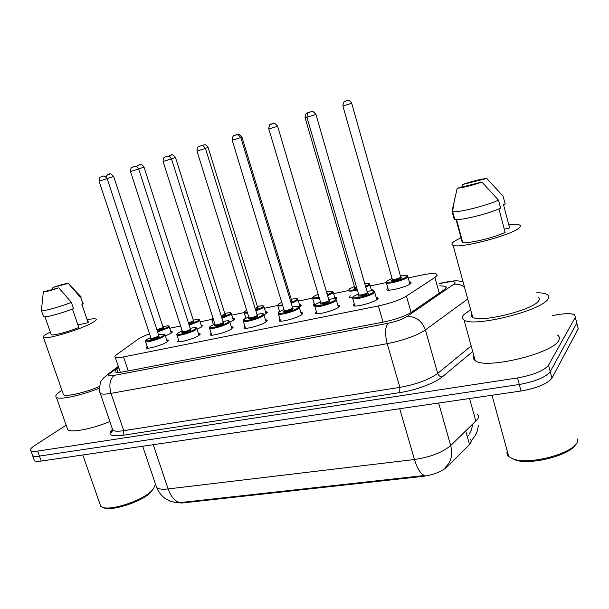 <?xml version="1.0" encoding="UTF-8"?>
<svg xmlns="http://www.w3.org/2000/svg" width="609" height="609" viewBox="0 0 609 609"><rect width="100%" height="100%" fill="white"/><g stroke="black" fill="none" stroke-linecap="round" stroke-linejoin="round"><path stroke-width="0.91" d="M166.721 339.921L168.221 340.104L166.805 342.083C162.116 345.143 147.85 349.246 146.251 347.998L147.157 346.361M198.427 333.458L199.95 333.656L198.717 335.589C194.164 338.688 179.358 342.905 177.645 341.596L178.559 339.891M231.313 326.759L232.866 326.972L231.816 328.845C227.423 331.989 212.031 336.328 210.196 334.958L211.11 333.176M265.455 319.801L267.031 320.037L266.163 321.856C261.954 325.031 245.929 329.507 243.95 328.068L244.879 326.211M300.922 312.584L302.521 312.836L301.843 314.594C297.847 317.807 281.122 322.42 278.998 320.913L279.934 318.979M337.782 305.094L339.419 305.353L338.924 307.043C335.171 310.293 317.677 315.059 315.393 313.475L316.345 311.465M376.141 297.291L377.808 297.573L377.496 299.194C374.017 302.475 355.694 307.408 353.228 305.741L354.202 303.647M170.71 331.425L172.149 331.585L170.802 333.405L165.404 335.909M201.198 325.069L202.66 325.252L201.472 327.018L197.05 329.172M232.783 318.499L234.259 318.69L233.247 320.41L229.859 322.161M265.509 311.686L267.016 311.899L266.163 313.559L264.055 314.754M244.605 318.964L245.777 317.822M299.453 304.629L300.991 304.85L300.306 306.456L299.346 307.065M278.564 312.584L279.341 310.757M319.344 298.067C315.904 298.813 313.696 298.996 312.714 298.631L314.777 305.497L313.216 305.261L314.153 303.419M352.466 297.908L349.322 297.717L350.282 295.807M409.301 281.807L410.923 282.074L410.732 283.482C407.627 286.58 389.22 291.49 386.822 289.884L387.103 288.4L387.796 287.897M149.54 333.839C144.082 335.886 140.139 337.759 137.718 339.449L116.631 354.666C114.865 355.961 114.408 356.859 115.276 357.361C116.441 357.917 119.197 357.772 123.543 356.92L378.387 305.946C390.407 303.328 399.755 300.039 406.439 296.081L434.91 277.468L437.163 275.344L436.516 274.035C434.164 273.182 429.208 273.532 421.664 275.078L408.197 277.925M174.684 502.425L181.84 503.026L422.89 476.383C433.471 474.875 441.502 471.754 446.968 467.019L469.539 444.585L470.688 443.185L471.29 440.87M471.176 440.467L470.445 439.432M386.037 282.599L370.181 285.948M348.531 290.516L333.61 293.667M312.432 298.144L298.387 301.105M277.651 305.482L264.458 308.268M244.125 312.562L231.732 315.173M211.795 319.382L200.163 321.841M180.561 325.982L169.683 328.274M371.269 289.709L372.86 289.953L373.134 290.775M334.684 297.306L336.244 297.542L335.795 299.034M468.565 435.564L469.204 434.841M470.468 442.37L471.061 441.502M552.432 315.569L556.55 314.823C565.624 313.285 571.676 313.315 574.713 314.899L575.33 317.319L548.542 365.172C543.974 370.706 533.629 374.961 517.521 377.938L37.667 451.102L39.448 456.08C35.923 456.59 33.655 456.468 32.65 455.722L32.239 454.573L32.65 455.722C33.655 456.468 35.923 456.59 39.448 456.08L519.279 384.485L39.448 456.08L41.229 461.051C37.697 461.553 35.429 461.416 34.416 460.648L33.997 459.475M548.542 365.172L550.239 371.665C545.694 377.276 535.38 381.546 519.279 384.485C535.38 381.546 545.694 377.276 550.239 371.665L576.799 323.075L550.239 371.665L551.937 378.143C547.422 383.822 537.115 388.116 521.022 391.008L41.229 461.051M576.167 320.608L576.799 323.075L576.167 320.608M155.874 485.244L156.658 487.558C158.462 489.126 162.283 489.583 168.122 488.936C171.053 497.005 175.095 501.557 180.249 502.585L424.602 475.492C420.69 474.099 417.31 468.77 414.463 459.506C430.396 457.108 442.469 452.464 450.69 445.567C452.967 454.733 451.208 461.957 445.4 467.248M577.621 326.302L578.261 328.822L551.937 378.143M118.778 367.714L116.882 369.145C115.101 370.5 114.659 371.46 115.543 372.023C116.722 372.647 119.478 372.548 123.802 371.749L383.708 322.024C395.781 319.481 405.152 316.155 411.806 312.044L445.522 288.78L446.374 287.326L445.613 286.314L439.774 285.804M441.335 291.414L441.944 291.384M37.667 451.102C34.142 451.619 31.881 451.513 30.884 450.782C29.734 449.701 31.044 447.919 34.812 445.438L66.153 425.166M577.888 438.716L577.492 441.555C574.196 453.431 528.391 465.603 512.869 458.836L508.736 456.514C507.069 454.946 506.574 453.134 507.251 451.071M536.818 292.754C541.538 292.784 544.91 293.34 546.951 294.413C548.915 295.494 549.265 297.002 548.009 298.935C542.216 310.567 473.284 327.695 464.066 320.068C461.873 318.773 461.782 316.992 463.776 314.716L470.658 309.676M557.494 335.125C559.511 336.472 559.93 338.223 558.742 340.385C553.391 353.486 484.81 369.823 475.195 360.604C473.33 359.31 472.881 357.681 473.855 355.717M508.797 224.858C513.79 224.272 517.231 224.264 519.119 224.843C520.604 225.338 520.764 226.19 519.606 227.408C514.133 234.488 459.924 248.959 453.081 245.282C451.475 244.704 451.482 243.714 453.111 242.298C454.695 240.958 457.466 239.428 461.432 237.7M537.937 297.047C539.505 297.915 539.757 299.126 538.706 300.671C533.865 309.836 480.12 323.189 472.721 317.236C471.29 316.406 470.993 315.302 471.815 313.917M456.05 219.537L462.14 241.979L462.566 241.88M498.931 208.895L505.12 232.387C493.975 237.929 466.692 244.194 462.665 242.23L462.14 241.979M481.879 182.053C471.518 185.6 463.304 187.648 457.222 188.219L481.879 182.053L498.497 200.155C486.774 205.705 456.857 213.081 452.662 211.544L452.015 211.277L454.131 219.08L454.786 219.369C459.019 221.059 488.92 213.789 500.606 208.149L498.497 200.155M457.222 188.219L452.015 211.277M486.781 178.445L462.482 184.55C472.455 181.132 480.554 179.099 486.781 178.445L503.125 196.227L505.188 204.091L503.453 204.502L509.604 227.941L504.26 229.144M575.65 444.425C570.016 455.608 528.757 465.832 514.582 459.704L512.002 458.501M461.812 187.07L462.482 184.55M153.278 488.943L149.441 493.602C139.697 502.356 111.729 511.21 104.116 507.936L103.461 507.678M154.328 485.815C154.511 487.565 153.087 489.735 150.073 492.316C139.88 501.466 110.549 510.753 102.601 507.327L100.729 506.254L99.975 504.107M87.521 319.672C91.898 318.789 94.669 318.56 95.849 318.994C97.12 319.596 95.59 321.05 91.251 323.341C79.018 329.979 46.345 339.693 43.483 337.561C42.219 336.876 44.008 335.3 48.834 332.841L50.319 332.118M72.456 309.037L78.782 327.513C68.139 331.89 53.013 335.863 51.24 334.767L51.019 334.12M58.776 287.844C50.661 290.569 45.515 291.917 43.323 291.886L58.776 287.844L71.375 302.384C59.918 306.921 43.231 311.481 41.427 310.59L41.473 309.775M71.375 302.384L73.514 308.626C62.088 313.209 45.409 317.731 43.582 316.764L43.376 316.178M81.126 296.865L80.875 297.862L82.976 304.02L81.872 304.287L88.138 322.679L77.914 324.978M88.198 321.666L88.138 322.679M99.419 386.517C84.773 392.744 66.084 396.961 63.45 394.708L62.993 393.406M99.297 388.169C81.02 395.553 59.606 400.098 56.416 397.418C54.703 396.071 56.546 393.719 61.928 390.354M109.841 421.557C91.89 428.98 71.116 432.976 67.774 429.802L67.104 427.883M52.937 287.425C60.877 284.761 65.978 283.421 68.246 283.413L52.937 287.425L52.724 289.359M68.436 283.528L80.875 297.862M83.205 302.978L82.976 304.02M439.279 293.211L434.91 277.468M469.539 444.585L465.748 431.058M181.84 503.026L181.634 502.417M422.89 476.383L422.684 475.682M446.968 467.019L446.694 466.037M411.098 312.508L406.439 296.081M383.069 322.146L378.387 305.946M128.248 370.896L123.543 356.92M438.64 403.036L450.69 445.567L477.578 419.289C478.88 417.234 478.758 415.521 477.22 414.166M475.88 421.291L469.562 398.522M153.24 444.699L168.122 488.936L414.463 459.506L399.71 408.715M578.261 328.822L575.33 317.319M521.022 391.008L517.521 377.938M118.519 366.961L109.772 373.545C107.26 375.669 108.767 376.271 114.286 375.357L387.986 323.288C396.124 321.582 402.442 319.337 406.949 316.535L454.733 283.596C456.217 281.419 452.852 281.084 444.639 282.591L439.196 283.71M445.925 282.081L444.639 282.591M472.706 351.545L442.317 376.834C435.13 383.031 415.734 390.247 399.702 392.622L122.942 435.275C110.769 436.767 107.199 434.841 112.231 429.512M467.742 298.981L425.409 329.911L437.673 373.408L471.168 345.95M406.949 316.535C415.734 316.231 421.885 320.684 425.409 329.911C416.48 335.742 403.744 340.324 387.21 343.659L399.862 387.377C416.35 384.378 428.957 379.719 437.673 373.408C438.533 375.684 440.079 376.826 442.317 376.834M387.986 323.288C385.086 327.147 384.827 333.938 387.21 343.659L111.021 393.361L123.734 430.662L399.862 387.377L399.702 392.622M114.286 375.357C109.871 379.042 108.783 385.048 111.021 393.361C105.38 394.35 101.779 394.388 100.211 393.483L99.709 391.869M112.185 428.409L112.81 430.228C114.446 431.37 118.085 431.507 123.734 430.662L122.942 435.275M102.898 378.684L108.044 374.109L109.772 373.545M453.827 284.319C457.504 283.786 461.051 284.669 464.461 286.961M117.994 372.434L116.882 369.145M388.443 290.15L386.395 282.987L387.035 280.894L392.059 278.435L387.134 280.871C382.246 284.502 402.884 280.163 406.599 276.745C407.923 275.298 405.944 275.047 400.669 275.999C407.756 274.925 406.919 275.443 407.687 276.098L407.505 277.316C404.726 279.988 388.504 284.342 386.395 282.987L386.289 282.058M401.103 277.11L401.696 277.78C399.831 279.485 389.57 281.647 391.96 279.843L392.363 279.569M392.265 279.173L392.356 279.478C395.028 279.523 397.844 278.77 400.791 277.217L351.697 103.286M392.363 279.592L391.937 280.148L392.356 279.478L342.89 106.012C343.506 99.792 345.486 101.832 345.509 101.094L347.404 100.515C348.12 101.003 348.759 98.719 351.697 103.279L342.882 106.004M345.509 101.064L346.94 100.622M354.895 306.022L352.74 298.669C352.2 298.41 352.459 297.649 353.502 296.377L358.488 293.903L353.601 296.355C348.196 300.26 369.031 295.974 373.248 292.274C374.801 290.66 372.807 290.364 367.28 291.361C374.543 290.249 373.675 290.82 374.459 291.475L374.17 292.86C371.056 295.7 354.902 300.07 352.74 298.669L352.626 297.679M367.722 292.541L368.293 293.302C366.184 295.144 355.823 297.283 358.473 295.342L358.823 295.099M358.724 294.703L358.815 295.03C361.472 295.099 364.327 294.33 367.379 292.716L315.949 114.454L306.936 117.24L358.815 295.03L358.397 295.708L358.823 295.129M309.6 112.17L311.047 111.721M365.035 283.642C368.651 283.276 370.188 283.429 369.655 284.114L369.328 285.385L366.055 287.166M357.361 290.036C352.969 291.087 350.137 291.391 348.858 290.957L348.767 290.082M348.858 290.957C348.386 290.539 348.645 289.823 349.627 288.818L354.385 286.496L349.718 288.795C348.036 290.516 350.502 290.645 357.118 289.199M365.803 286.299L368.445 284.829C369.823 283.588 368.689 283.193 365.042 283.657M356.844 288.278C354.4 288.696 353.578 288.537 354.369 287.813L354.689 287.593M306.898 117.088L305.056 117.644C305.535 111.782 307.423 113.548 307.499 112.871L309.136 112.353M307.606 112.802L308.953 112.391M354.59 287.204L356.6 287.433M327.672 294.642L331.738 292.602C333.405 291.11 331.76 290.813 326.805 291.719C333.907 290.668 331.935 291.262 333.062 291.825L332.59 293.157L327.924 295.464M319.093 297.245C313.673 298.288 311.869 298.014 313.696 296.423L318.119 294.269L313.62 296.446C312.501 297.519 312.204 298.25 312.714 298.631L312.623 297.801M318.781 296.195L318.416 295.319M327.147 292.876L327.322 293.462M268.767 128.811L268.683 128.834C269.353 125.058 270.061 123.528 270.799 124.259M291.003 302.597L296.377 300.1C298.243 298.501 296.537 298.235 291.239 299.293C298.616 298.06 296.758 298.699 297.831 299.255L297.207 300.64L291.247 303.396M282.774 305.756L277.887 306.015L278.123 304.926M279.615 311.656L277.887 306.015C277.331 305.68 277.681 304.942 278.93 303.8L281.731 302.338L278.998 303.777C277.133 305.216 278.313 305.604 282.523 304.942M291.665 300.29L292 301.021L290.729 301.706M290.478 300.876L291.437 299.925L241.948 137.048M236.437 134.863L237.716 134.482C238.066 133.394 239.482 134.246 241.948 137.04L240.783 137.413M236.33 134.886L237.35 134.566M255.704 310.209L262.304 307.317C264.344 305.68 262.715 305.406 257.417 306.494C264.572 305.238 262.882 305.87 263.88 306.418L263.111 307.849L255.947 310.986M247.566 313.117L244.308 313.133L244.559 312.09M245.899 318.218L244.308 313.133C243.707 312.836 244.102 312.09 245.48 310.887L245.549 310.864C243.76 312.12 244.346 312.6 247.307 312.295M257.835 307.461L258.087 308.207L255.46 309.418M255.217 308.641L257.599 307.096L208.095 147.462L205.416 148.299M202.348 145.414L203.543 145.041M329.066 299.323C337.013 298.106 334.897 298.813 336.099 299.392L335.643 300.846C332.293 303.655 316.878 307.88 314.868 306.548L314.762 305.611M317.03 313.742L314.868 306.548C314.32 306.22 314.625 305.444 315.774 304.211L320.479 301.881L315.865 304.18C310.156 308.101 330.162 303.982 334.752 300.26C336.503 298.6 334.607 298.296 329.073 299.339M329.515 300.465L329.994 301.249C327.695 303.099 317.746 305.155 320.547 303.213L320.814 303.031M320.707 302.643L320.798 302.947C323.295 303.016 326.059 302.254 329.104 300.671L277.628 126.238M268.805 128.963C269.353 122.721 271.363 124.784 271.378 124.038L273.197 123.482C273.624 122.394 275.101 123.315 277.62 126.23L268.805 128.963L320.798 302.947L320.403 303.617L320.814 303.061M271.401 124L272.794 123.574M292.335 306.989C298.935 305.855 298.669 306.342 299.225 307.005L298.608 308.512C295.045 311.298 280.3 315.386 278.442 314.115L278.648 312.935M280.604 321.164L278.442 314.115C277.841 313.841 278.191 313.049 279.493 311.739L283.931 309.555L279.577 311.717C273.578 315.637 292.822 311.679 297.74 307.941C299.681 306.236 297.885 305.916 292.343 307.005M292.784 308.093L293.165 308.892C290.699 310.75 281.13 312.729 284.083 310.78M284.152 310.278L284.243 310.56C286.58 310.62 289.267 309.874 292.297 308.329L292.556 307.72L240.821 137.558L232.181 140.23L284.243 310.56L283.855 311.222L284.251 310.697M234.716 135.365L236.048 134.954M256.998 314.373C263.552 313.201 263.187 313.681 263.758 314.328L262.981 315.896C259.236 318.652 245.1 322.61 243.372 321.4L243.592 320.265M245.534 328.304L243.372 321.4C242.725 321.156 243.12 320.357 244.574 318.987L248.761 316.939L244.643 318.964C238.393 322.892 256.907 319.086 262.136 315.333C264.268 313.574 262.555 313.254 257.006 314.381M257.447 315.424L257.729 316.246C255.118 318.111 245.907 320.014 248.99 318.065L249.066 318.012M248.974 317.624L249.058 317.883C251.258 317.936 253.869 317.205 256.891 315.69L257.211 315.059L205.454 148.429L196.973 151.055L249.058 317.883L248.685 318.537L249.066 318.035M199.455 146.289L200.742 145.894M221.714 317.51L229.448 314.274C231.648 312.6 230.095 312.326 224.79 313.445C231.862 312.158 230.172 312.79 231.154 313.323L230.232 314.807L221.958 318.271M213.637 320.136L211.909 319.999L212.176 318.994M212.937 317.928C211.734 318.796 211.879 319.245 213.363 319.276M225.208 314.373L225.376 315.142L221.478 316.764M221.242 316.01L224.972 314.016L175.476 157.495C172.933 154.793 171.532 153.978 171.281 155.051L168.472 156.269M175.537 157.472L171.403 158.766M169.82 155.485L170.969 155.128M188.965 324.521L197.735 320.996C200.102 319.276 198.625 319.002 193.312 320.159C199.904 318.903 198.854 319.421 199.569 319.991L198.504 321.514L189.201 325.267M180.873 326.706L180.622 325.929M193.723 321.05L193.807 321.826L188.721 323.782M188.486 323.036L193.479 320.699L144.028 167.163L138.662 168.838M138.456 165.199L139.568 164.856M162.907 326.63C169.157 325.396 168.518 325.845 169.081 326.424L167.871 327.992L157.617 331.989M157.373 331.25L167.117 327.482C169.637 325.731 168.236 325.45 162.907 326.637M163.326 327.49L163.326 328.289L157.122 330.497M156.878 329.743L162.58 327.779L163.075 327.147L113.693 176.496L107.131 178.544M108.196 174.577L109.27 174.243M211.749 335.178L209.587 328.411C208.895 328.205 209.344 327.391 210.942 325.967L214.886 324.049L211.003 325.944C204.517 329.872 222.338 326.203 227.85 322.45C230.164 320.646 228.542 320.326 222.978 321.483C230.309 320.167 228.588 320.836 229.616 321.385L228.672 322.998C224.767 325.724 211.194 329.568 209.587 328.411L209.823 327.322M223.419 322.488L223.61 323.333C220.861 325.198 211.993 327.033 215.183 325.084M215.091 324.704L215.167 324.94C217.246 324.985 219.788 324.27 222.795 322.778L223.183 322.131L171.441 158.896M163.098 161.476C163.44 155.919 165.176 157.564 165.267 156.916L167.072 156.346C167.498 157.031 167.711 154.115 171.441 158.888L163.098 161.476L215.167 324.94L214.817 325.587L215.251 325.061M165.534 156.795L166.775 156.414M179.183 341.801L177.021 335.171C176.275 334.996 176.777 334.174 178.521 332.689L182.236 330.9L178.582 332.674C171.875 336.602 189.049 333.07 194.819 329.302C197.308 327.459 195.763 327.14 190.198 328.335C197.438 326.98 195.717 327.642 196.73 328.182L195.618 329.85C191.576 332.537 178.521 336.267 177.021 335.171L177.28 334.12M190.632 329.302L190.731 330.154C187.915 331.989 179.457 333.778 182.525 331.897M182.434 331.517L182.51 331.738C184.466 331.783 186.948 331.075 189.939 329.614L190.389 328.944L138.7 168.959L130.486 171.502L182.51 331.738L182.167 332.377L182.677 331.821M132.884 166.912L134.079 166.539M158.584 334.927C165.739 333.557 164.034 334.219 165.024 334.744L163.752 336.45C159.581 339.106 147.005 342.738 145.612 341.687L145.521 341.048M147.766 348.188L145.612 341.687C144.843 341.52 145.391 340.69 147.256 339.183L150.75 337.5L147.309 339.167C140.413 343.088 156.97 339.677 162.976 335.917C165.633 334.029 164.164 333.702 158.584 334.935M159.018 335.863L159.033 336.731C156.163 338.535 148.078 340.279 151.024 338.467M150.941 338.086L151.009 338.292C152.867 338.33 155.28 337.63 158.256 336.198L158.774 335.513L107.169 178.658M99.069 181.17C99.366 175.795 101.056 177.417 101.155 176.77L102.822 176.237C103.324 176.884 103.461 174.067 107.161 178.658L99.069 181.17L151.009 338.292L150.682 338.924L151.253 338.345M101.429 176.656L102.548 176.305M120.323 372.282L115.276 357.361M410.923 282.074L411.182 282.995M372.86 289.953L373.096 290.767M336.244 297.542L336.48 298.341M300.991 304.85L301.211 305.589M267.016 311.899L267.229 312.577M234.259 318.69L234.465 319.322M202.66 325.252L202.85 325.838M172.149 331.585L172.324 332.126M377.808 297.573L378.098 298.555M339.419 305.353L339.693 306.266M302.521 312.836L302.78 313.681M267.031 320.037L267.267 320.814M232.866 326.972L233.087 327.688M199.95 333.656L200.163 334.311M168.221 340.104L168.419 340.705M472.569 424.854C471.001 432.261 471.138 429.825 470.666 431.431L469.318 433.806M176.481 502.661L170.086 501.161L165.937 499.06C161.75 496.168 158.652 492.331 156.658 487.558L142.673 446.245M471.206 440.954L475.096 435.732C476.398 432.299 476.497 435.382 478.453 425.227M34.416 460.648L30.884 450.782M446.1 288.08L445.613 286.314M463.068 281.86C457.009 280.483 455.958 280.338 445.126 282.241L439.127 283.474M118.329 366.382L108.044 374.109L101.893 380.039C100.5 380.983 99.716 384.667 99.541 391.092L112.81 430.228L111.546 432.23C110.815 432.299 111.158 431.416 112.589 429.573M407.908 276.889L409.941 284.076M315.949 114.446C313.369 111.462 311.884 110.518 311.496 111.622L309.578 112.208C309.555 112.969 307.575 110.83 306.936 117.24M374.702 292.312L376.834 299.689M305.056 117.644L354.674 287.494L354.278 288.148L354.689 287.623M369.869 284.845L371.574 290.744M318.4 295.198L318.02 295.852L318.416 295.35M333.26 292.503L335.117 298.76M298.022 299.887L300.062 306.632M201.678 145.718L203.878 144.957C204.304 145.437 205.263 143.145 208.095 147.454M264.062 306.997L266.103 313.605M336.328 300.168L338.467 307.378M240.821 137.55C238.302 134.688 236.832 133.79 236.414 134.871L234.64 135.419C234.632 136.142 232.699 134.117 232.181 140.23M299.445 307.72L301.584 314.777M205.454 148.429C201.739 143.572 201.48 146.51 201.061 145.817L199.219 146.396C199.082 147.066 197.316 145.437 196.973 151.055M263.963 314.99L266.103 321.902M456.514 219.552L462.665 242.23M454.695 198.534L452.563 211.521M452.662 211.544L454.786 219.369M453.081 245.282L472.721 317.236M464.066 320.068L475.195 360.604M491.988 395.249L508.736 456.514M514.582 459.704L512.869 458.836M45.005 316.847L51.24 334.767M43.323 291.886L41.389 310.575M41.427 310.59L43.582 316.764M43.483 337.561L63.45 394.708M56.416 397.418L67.774 429.802M82.801 454.984L100.729 506.254M104.116 507.936L102.601 507.327M70.393 285.659L81.081 296.849M213.401 324.681L211.909 319.999C211.376 319.717 211.711 319.017 212.929 317.906M231.321 313.863L233.361 320.334M182.045 330.976L180.591 325.83M136.568 166.615C137.946 165.305 139.042 164.696 139.857 164.788C140.336 165.252 141.151 162.976 144.028 167.163M199.729 320.486L201.769 326.835M105.913 176.861C108.775 172.895 107.755 175.392 109.536 174.182C109.78 173.116 111.165 173.892 113.693 176.496M169.226 326.888L171.258 333.108M229.814 321.994L231.945 328.761M138.7 168.959C135.015 164.293 134.84 167.132 134.345 166.478L132.625 167.026C132.511 167.673 130.775 166.074 130.486 171.502M196.905 328.746L199.044 335.369M165.191 335.254L167.315 341.748"/></g></svg>
